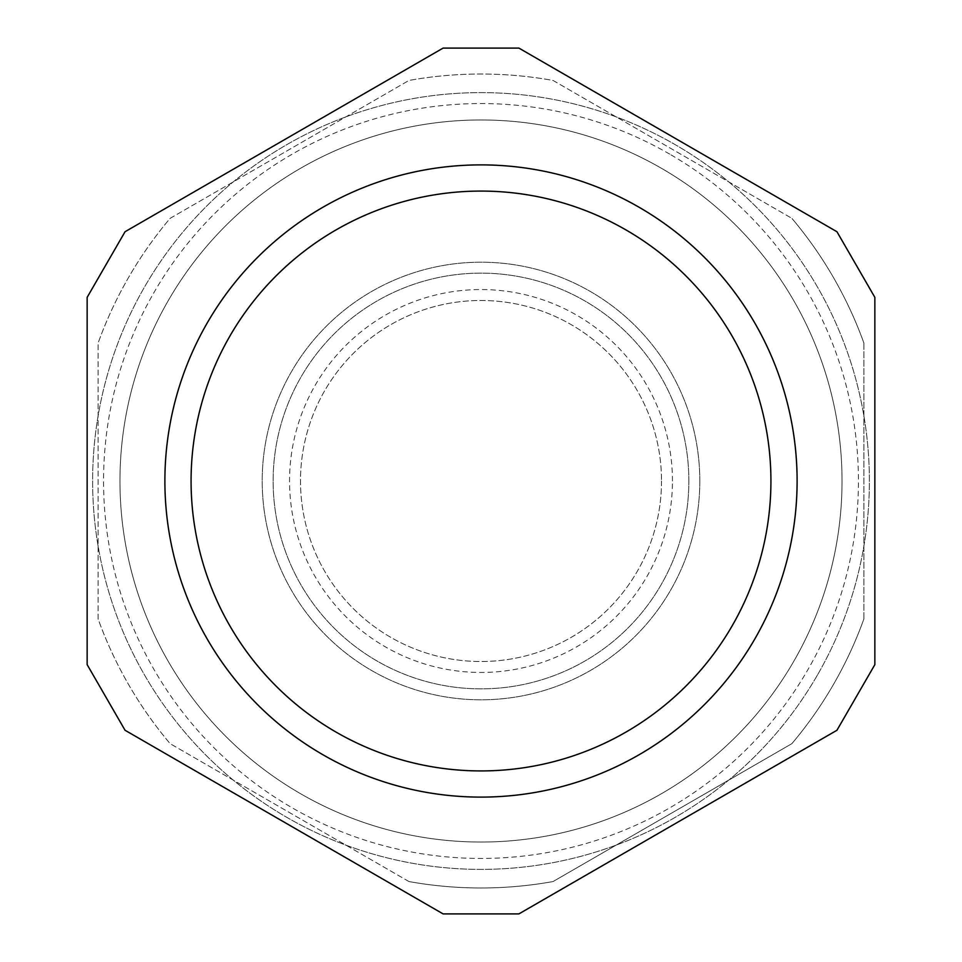 <?xml version="1.0" encoding="UTF-8"?>
<svg xmlns="http://www.w3.org/2000/svg" width="962" height="962" viewBox="0 0 962 962"><rect width="100%" height="100%" fill="white"/><g stroke="black" fill="none" stroke-linecap="round" stroke-linejoin="round"><path stroke-width="0.72" stroke-dasharray="4.81 3.61" d="M661.519 481A180.519 180.519 0 0 1 390.74 637.325A180.519 180.519 0 0 1 390.74 324.675A180.519 180.519 0 0 1 661.519 481A180.519 180.519 0 0 0 390.74 324.675A180.519 180.519 0 0 0 390.74 637.325A180.519 180.519 0 0 0 661.519 481M732.082 625.961A289.923 289.923 0 0 0 481 191.077A289.923 289.923 0 0 0 229.918 625.961A289.923 289.923 0 0 0 732.082 625.961M842.027 481A361.027 361.027 0 0 0 300.481 168.338A361.027 361.027 0 0 0 300.481 793.662A361.027 361.027 0 0 0 842.027 481A361.027 361.027 0 0 0 300.481 168.338A361.027 361.027 0 0 0 300.481 793.662A361.027 361.027 0 0 0 842.027 481A361.027 361.027 0 0 0 300.481 168.338A361.027 361.027 0 0 0 300.481 793.662A361.027 361.027 0 0 0 842.027 481M408.958 881.553L170.13 743.662L408.958 881.553A406.986 406.986 0 0 0 553.042 881.553L791.87 743.662L553.042 881.553A406.986 406.986 0 0 1 408.958 881.553M98.088 618.891L98.088 343.109L98.088 618.891A406.986 406.986 0 0 0 170.13 743.662A406.986 406.986 0 0 1 98.088 618.891M170.13 218.338L408.958 80.447L170.13 218.338A406.986 406.986 0 0 0 98.088 343.109A406.986 406.986 0 0 1 170.13 218.338M553.042 80.447L791.87 218.338L553.042 80.447A406.986 406.986 0 0 0 408.958 80.447A406.986 406.986 0 0 1 553.042 80.447M863.912 343.109L863.912 481L863.912 343.109A406.986 406.986 0 0 0 791.87 218.338A406.986 406.986 0 0 1 863.912 343.109M863.912 618.891L863.912 481L863.912 618.891A406.986 406.986 0 0 1 791.87 743.662A406.986 406.986 0 0 0 863.912 618.891M672.45 481A191.45 191.45 0 0 0 385.269 315.199A191.45 191.45 0 0 0 385.269 646.801A191.45 191.45 0 0 0 672.45 481M688.864 481A207.864 207.864 0 0 0 377.068 300.986A207.864 207.864 0 0 0 377.068 661.014A207.864 207.864 0 0 0 688.864 481A207.864 207.864 0 0 0 377.068 300.986A207.864 207.864 0 0 0 377.068 661.014A207.864 207.864 0 0 0 688.864 481A207.864 207.864 0 0 0 377.068 300.986A207.864 207.864 0 0 0 377.068 661.014A207.864 207.864 0 0 0 688.864 481M699.807 481A218.807 218.807 0 0 0 371.597 291.51A218.807 218.807 0 0 0 371.597 670.49A218.807 218.807 0 0 0 699.807 481A218.807 218.807 0 0 0 371.597 291.51A218.807 218.807 0 0 0 371.597 670.49A218.807 218.807 0 0 0 699.807 481M817.351 675.192A388.383 388.383 0 0 1 286.808 817.351A388.383 388.383 0 0 1 144.649 286.808A388.383 388.383 0 0 1 675.192 144.649A388.383 388.383 0 0 1 817.351 675.192A388.383 388.383 0 0 0 481 92.617A388.383 388.383 0 0 0 144.649 675.192A388.383 388.383 0 0 0 817.351 675.192M836.952 730.266L518.903 913.9L443.097 913.9L125.048 730.266L87.145 664.634L87.145 297.366L125.048 231.734L443.097 48.1L518.903 48.1L836.952 231.734L874.855 297.366L874.855 664.634L836.952 730.266M669.72 154.124A377.441 377.441 0 0 0 103.559 481A377.441 377.441 0 0 0 669.72 807.876A377.441 377.441 0 0 0 669.72 154.124"/><path stroke-width="1.44" d="M518.903 913.9L836.952 730.266L874.855 664.634L874.855 297.366L836.952 231.734L518.903 48.1L443.097 48.1L125.048 231.734L87.145 297.366L87.145 664.634L125.048 730.266L443.097 913.9L518.903 913.9M754.761 639.057A316.113 316.113 0 0 0 481 164.887A316.113 316.113 0 0 0 207.239 639.057A316.113 316.113 0 0 0 754.761 639.057M732.082 625.961A289.923 289.923 0 0 0 481 191.077A289.923 289.923 0 0 0 229.918 625.961A289.923 289.923 0 0 0 732.082 625.961"/></g></svg>
